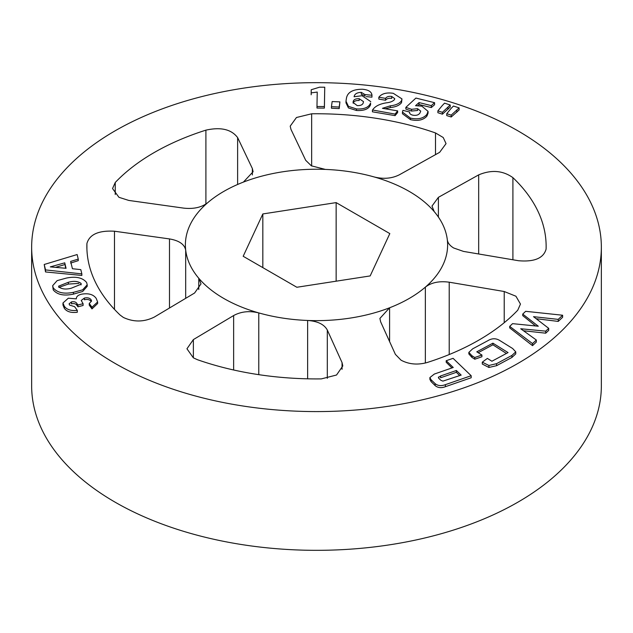 <?xml version="1.0" encoding="UTF-8"?>
<svg xmlns="http://www.w3.org/2000/svg" width="633" height="633" viewBox="0 0 633 633"><rect width="100%" height="100%" fill="white"/><g stroke="black" fill="none" stroke-linecap="round" stroke-linejoin="round"><path stroke-width="0.95" d="M307.63 378.827L307.63 320.464C317.616 321.16 324.175 324.357 327.308 330.038L342.049 362.598L342.793 365.953L336.542 375.013L321.35 378.89A229.637 132.582 180 0 1 197.504 359.734L193.366 357.851L186.949 348.775L193.366 339.597L233.632 315.55C241.102 311.515 249.481 310.637 258.778 312.908L258.778 374.665M425.352 363.033L425.352 287.137C431.382 282.5 439.334 280.854 449.216 282.199L504.224 291.512L515.935 296.228L520.461 304.069L517.754 310.194A229.637 132.582 180 0 1 427.093 362.535C417.59 365.138 408.91 364.355 401.053 360.185L395.38 354.353L380.639 321.793L379.895 318.439L389.588 307.78L389.588 341.559M198.778 289.534L198.778 278.267A131.11 75.699 180 0 1 185.683 250.059A131.11 75.699 0 0 1 207.648 202.742C201.618 207.402 193.666 209.199 183.784 208.138L128.776 200.432L118.957 197.314L112.539 188.547L115.246 182.486A229.637 132.582 180 0 1 205.907 130.145C220.806 126.845 231.377 129.322 237.62 137.59L252.361 168.544L253.105 171.741L243.412 182.09A131.11 75.699 0 0 1 325.37 169.415L311.357 165.822L305.692 160.299L290.951 129.338L290.207 126.149L296.458 117.509L311.65 113.79A229.637 132.582 180 0 1 435.496 132.946L443.227 137.519L446.051 143.628L439.634 152.339L399.368 174.787C391.898 178.538 383.519 179.266 374.222 176.971A131.11 75.699 0 0 1 409.211 191.411A131.11 75.699 0 0 1 434.222 211.612L431.983 206.081L438.4 197.33L478.675 174.882C491.398 169.549 502.808 170.475 512.904 177.644A229.637 132.582 180 0 1 546.137 246.34A229.637 132.582 180 0 1 546.089 249.141C543.557 258.209 534.363 262.07 518.514 260.725L463.506 251.412L453.679 247.994C449.881 245.691 447.753 242.969 447.317 239.812A131.11 75.699 0 0 1 425.352 287.137A131.11 75.699 180 0 1 389.588 307.78A131.11 75.699 0 0 1 307.63 320.464A131.11 75.699 180 0 1 258.778 312.908A131.11 75.699 0 0 1 223.789 298.459A131.11 75.699 0 0 1 198.778 278.267L201.017 283.869L194.6 293.008L154.325 317.062C143.992 322.15 133.666 322.268 123.34 317.426L120.096 315.044A229.637 132.582 180 0 1 86.863 246.34A229.637 132.582 180 0 1 86.911 243.539C89.443 234.424 98.637 230.317 114.486 231.219L169.494 238.926C179.068 240.572 184.464 244.283 185.683 250.059L185.683 298.333M115.079 363.413A284.85 164.453 0 0 0 425.511 399.067A284.85 164.453 0 0 0 601.35 247.131A284.85 164.453 0 0 0 517.921 130.841A284.85 164.453 0 0 0 207.489 95.187A284.85 164.453 0 0 0 31.65 247.131A284.85 164.453 0 0 0 115.079 363.413M601.35 247.131L601.35 385.869A284.85 164.453 180 0 1 425.511 537.813A284.85 164.453 180 0 1 115.079 502.159A284.85 164.453 180 0 1 31.65 385.869L31.65 247.131M429.886 377.569L429.886 379.357L431.081 381.604L435.116 385.592C437.854 387.871 441.28 388.235 445.387 386.7L471.174 377.759L471.174 375.717L445.387 384.658C441.28 386.193 437.854 385.853 435.116 383.638L431.081 379.76L429.886 377.569L434.341 374.048L453.244 367.488L446.194 360.715L453.086 358.333L471.174 375.717M446.194 360.715L446.194 362.25L451.946 367.939M468.839 352.391L468.839 353.95L471.957 357.408L474.79 359.22L481.919 356.751L481.919 355.018L474.79 357.51L471.957 355.754L468.839 352.391L472.693 348.823L488.027 340.594C492.142 338.133 496.153 338.164 500.046 340.681L512.627 348.498L515.76 351.869L511.907 355.437L496.573 363.666L488.898 365.47L482.291 362.171L487.37 358.413L491.92 361.229L508.054 352.573L492.909 343.173L476.776 351.829L481.919 355.018M482.291 362.171L482.291 364.038L488.898 367.457L496.573 365.692L511.907 357.463L515.76 353.879L515.76 351.869M478.176 352.7L492.909 344.795L506.4 353.459M509.7 326.367L509.7 327.902L532.527 345.65L536.325 342.065L536.325 340.016L532.527 343.592L509.7 326.367L512.572 323.653L538.287 326.224L522.723 314.095L525.667 311.317L562.626 315.234L558.227 319.38L533.516 316.674L548.708 328.345L545.725 331.154L520.706 328.749L536.325 340.016M522.723 314.095L522.723 315.622L535.613 325.955M536.143 318.692L558.227 321.414L562.626 317.283L562.626 315.234M523.491 330.75L545.725 333.187L548.708 330.371L548.708 328.345M70.643 263.067L78.255 260.654L78.255 259.111L70.643 261.413L72.431 268.732L80.81 269.626L81.847 273.891L45.529 269.911L44.207 264.483L77.139 254.545L78.255 259.111M44.207 264.483L45.529 271.953L81.847 275.442L81.847 273.891M316.975 106.502L316.975 108.053L324.389 108.101L324.745 87.219L324.389 106.55L316.975 106.502L317.236 92.07L311.175 92.885L311.23 89.744L319.562 87.188L324.745 87.219M331.455 106.684L331.455 108.235L339.201 108.583L339.905 101.881L339.201 107.032L331.455 106.684L332.151 101.557L339.905 101.881M364.98 96.208L364.98 94.586L361.301 92.363L361.301 94.309L364.727 95.694M345.99 101.185L345.99 102.894L348.427 107.927L356.45 110.474C364.141 110.933 368.849 109.018 370.574 104.722L370.574 103.005C368.873 107.404 364.165 109.374 356.45 108.931L348.435 106.352L345.99 101.185L346.465 98.06C347.62 92.189 352.992 89.245 362.567 89.245C368.556 89.831 371.682 91.832 371.943 95.259L364.98 94.586M371.943 97.165L371.967 94.776L371.943 97.165L366.285 96.62M372.418 110.261L372.418 111.812L395.079 115.641L397.651 112.524L397.651 110.886L395.079 114.09L372.544 110.007C374.973 106.281 379.61 103.891 386.447 102.823C390.134 102.435 392.808 101.375 394.47 99.618L394.739 98.645L391.692 96.438C388.765 96.058 386.723 96.707 385.576 98.368L378.843 97.229C381.731 93.597 386.541 92.291 393.275 93.312L401.963 98.906L401.512 100.782C399.47 103.559 395.744 105.236 390.324 105.83L382.443 108.314L397.651 110.886M378.843 97.229L378.843 99.112L385.576 100.251C386.716 98.629 388.757 98.012 391.692 98.384L391.692 96.438M385.109 108.765L390.324 107.547C395.744 106.993 399.47 105.371 401.512 102.673L401.963 98.906M417.851 105.553L419.038 104.516L431.318 107.555L434.586 104.714L434.586 102.688L431.318 105.616L419.038 102.578L415.549 105.703L421.807 106.13L428.058 111.361L426.911 114.383C423.374 118.506 417.891 119.748 410.445 118.102L402.453 112.104L402.92 110.364L409.591 112.009L409.535 112.468M402.453 112.104L402.453 113.734L410.445 119.637C417.883 121.291 423.366 120.112 426.911 116.1L428.058 113.149L428.058 111.361M405.864 107.357L405.864 109.113L411.553 111.052L417.59 110.482L417.59 108.694L411.553 109.311L405.864 107.357L415.913 98.068L434.586 102.688M446.748 113.726L446.748 115.586L451.202 116.994L459.123 109.96L459.123 107.879L451.202 115.127L446.748 113.726L451.123 108.378L453.457 106.043L459.123 107.879M437.886 110.854L437.886 112.714L442.412 114.177L450.213 107.072L450.213 104.991L442.412 112.318L437.886 110.854L442.309 105.521L444.548 103.155L450.213 104.991M52.666 285.689L53.235 289.89C57.215 294.725 63.949 296.141 73.436 294.123L82.622 291.504L87.212 286.33L87.212 284.787L82.646 289.843L73.436 292.335C63.973 294.218 57.239 292.723 53.235 287.857L52.666 285.689L57.128 280.633L66.251 278.109C75.778 276.138 82.567 277.602 86.61 282.5L87.212 284.787M62.968 302.985L62.968 305.003L64.273 308.208C66.663 311.665 71.007 313.026 77.297 312.275L77.297 310.368C71.062 311.048 66.718 309.656 64.273 306.182L62.968 302.985L68.324 298.198L76.348 298.863C76.261 296.608 78.025 295.041 81.649 294.171C88.604 293.032 93.462 294.456 96.232 298.459L97.624 301.973L91.975 307.219L89.245 303.46L91.595 301.063L91.002 299.599C89.609 297.945 87.394 297.431 84.371 298.064L81.246 300.461L83.089 303.721L77.938 304.971L76.894 303.531C75.928 301.933 74.124 301.395 71.482 301.917L69.084 303.856L69.567 305.051L74.623 306.689L77.297 310.368M89.245 303.46L89.245 305.138L91.975 308.896L97.632 303.531L97.624 301.973M84.371 298.064L84.371 299.749C87.378 299.069 89.585 299.559 91.002 301.213L91.002 299.599M71.482 301.917L71.482 303.816C74.132 303.254 75.928 303.769 76.894 305.375L77.938 306.807L83.089 305.478L83.089 303.721M262.83 213.946L243.183 256.278L296.853 287.263L370.17 275.925L389.817 233.593L336.147 202.607L262.83 213.946L262.83 267.624M434.222 211.612A131.11 75.699 180 0 1 447.317 239.812M325.37 169.415A131.11 75.699 180 0 1 374.222 176.971M207.648 202.742A131.11 75.699 180 0 1 243.412 182.09M336.147 202.607L336.147 281.187M438.59 378.075L438.59 376.983L438.898 378.423L440.829 380.275L442.894 381.121L461.164 375.1L456.361 370.487L456.361 372.307L440.615 377.766L440.615 375.955L438.353 377.45M456.361 370.487L440.615 375.955M456.361 372.307L459.708 375.606M445.387 386.7L445.387 384.658M435.116 385.592L435.116 383.638M431.081 381.604L431.081 379.76M474.79 359.22L474.79 357.51M471.957 357.408L471.957 355.754M492.909 344.795L492.909 343.173M488.898 367.457L488.898 365.47M496.573 365.692L496.573 363.666M532.527 345.65L532.527 343.592M545.725 333.187L545.725 331.154M558.227 321.414L558.227 319.38M447.958 109.39L447.958 107.381M442.412 114.177L442.412 112.318M456.82 112.27L456.82 110.253M451.202 116.994L451.202 115.127M411.553 111.052L411.553 109.311M409.591 112.951L409.591 112.009C409.322 113.513 410.39 114.565 412.787 115.166C416.197 115.744 418.579 115.04 419.94 113.038L420.716 111.107L417.59 108.694M410.445 119.637L410.445 118.102M426.911 116.1L426.911 114.383M419.038 104.516L419.038 102.578M431.318 107.555L431.318 105.616M395.079 115.641L395.079 114.09M390.324 107.547L390.324 105.83M401.512 102.673L401.512 100.782M385.576 100.251L385.576 98.368M363.302 102.665L363.477 101.589L359.196 98.724C355.714 98.566 353.712 99.508 353.182 101.533L353.048 102.451L357.202 105.608C360.707 105.735 362.741 104.754 363.302 102.665M353.182 101.533L353.182 103.242C353.712 101.264 355.722 100.354 359.196 100.52L359.196 98.724M361.301 92.363C356.965 92.521 354.567 93.985 354.1 96.746L362.076 95.71L370.78 101.652M356.45 110.474L356.45 108.931M370.574 104.722L370.574 103.005M339.201 108.583L339.201 107.032M324.389 108.101L324.389 106.55M311.175 94.768L311.175 92.885M64.74 262.837L50.292 266.889L66.069 268.305L64.74 262.837L65.634 268.265M55.601 267.324L64.74 264.586M45.529 271.953L45.529 269.911M71.3 288.205L81.23 284.17L81.016 283.355C77.851 281.163 73.626 280.807 68.348 282.286L58.608 286.171L58.814 286.947C61.892 289.194 66.054 289.613 71.3 288.205M81.016 284.913L81.016 283.355M58.814 287.398L68.348 284.067L78.888 283.418M68.348 284.067L68.348 282.286M73.436 294.123L73.436 292.335M53.235 289.89L53.235 287.857M76.894 305.375L76.894 303.531M77.938 306.807L77.938 304.971M91.975 308.896L91.975 307.219M64.273 308.208L64.273 306.182M86.911 249.141L86.911 243.539M169.494 308.002L169.494 238.926M114.486 231.219L114.486 309.395M115.246 182.486L115.246 194.537M205.907 204.048L205.907 130.145M252.361 174.953L252.361 168.544M237.62 137.59L237.62 184.472M504.224 322.703L504.224 291.512M449.216 282.199L449.216 354.543M233.632 369.989L233.632 315.55M193.366 339.597L193.366 357.851M342.049 369.308L342.049 362.598M327.308 330.038L327.308 378.328M512.904 177.644L512.904 259.775M478.675 253.975L478.675 174.882M438.4 197.33L438.4 217.064M311.65 113.79L311.65 165.988M435.496 154.65L435.496 132.946M511.907 357.463L511.907 355.437"/></g></svg>
